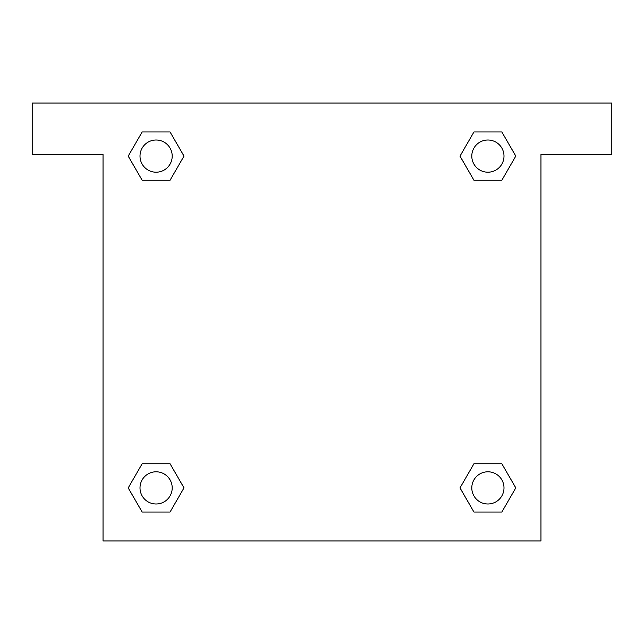 <?xml version="1.0" encoding="UTF-8"?>
<svg xmlns="http://www.w3.org/2000/svg" width="644" height="644" viewBox="0 0 644 644"><rect width="100%" height="100%" fill="white"/><g stroke="black" fill="none" stroke-linecap="round" stroke-linejoin="round"><path stroke-width="0.97" d="M611.8 103.04L32.2 103.04L32.2 154.56L103.04 154.56L103.04 540.96L540.96 540.96L540.96 154.56L611.8 154.56L611.8 103.04M142.163 180.256L170.048 180.256L142.163 180.256L128.22 156.106L142.163 131.956L170.048 131.956L183.991 156.106L170.048 180.256L142.163 180.256L128.188 156.122M170.048 131.956L142.163 131.956L170.048 131.956L184.023 156.09M170.048 463.744L142.163 463.744L170.048 463.744L183.991 487.894L170.048 512.044L142.163 512.044L128.22 487.894L142.163 463.744L170.048 463.744L184.023 487.878M142.163 512.044L170.048 512.044L142.163 512.044L128.188 487.911M501.837 463.744L473.952 463.744L501.837 463.744L515.78 487.894L501.837 512.044L473.952 512.044L460.009 487.894L473.952 463.744L501.837 463.744L515.812 487.878M473.952 512.044L501.837 512.044L473.952 512.044L459.977 487.911M473.952 180.256L501.837 180.256L473.952 180.256L460.009 156.106L473.952 131.956L501.837 131.956L515.78 156.106L501.837 180.256L473.952 180.256L459.977 156.122M501.837 131.956L473.952 131.956L501.837 131.956L515.812 156.09M503.994 487.894A16.1 16.1 0 0 0 479.844 473.952A16.1 16.1 0 0 0 479.844 501.837A16.1 16.1 0 0 0 503.994 487.894M172.206 487.894A16.1 16.1 0 0 0 148.056 473.952A16.1 16.1 0 0 0 148.056 501.837A16.1 16.1 0 0 0 172.206 487.894M503.994 156.106A16.1 16.1 0 0 0 479.844 142.163A16.1 16.1 0 0 0 479.844 170.048A16.1 16.1 0 0 0 503.994 156.106M172.206 156.106A16.1 16.1 0 0 0 148.056 142.163A16.1 16.1 0 0 0 148.056 170.048A16.1 16.1 0 0 0 172.206 156.106"/></g></svg>
